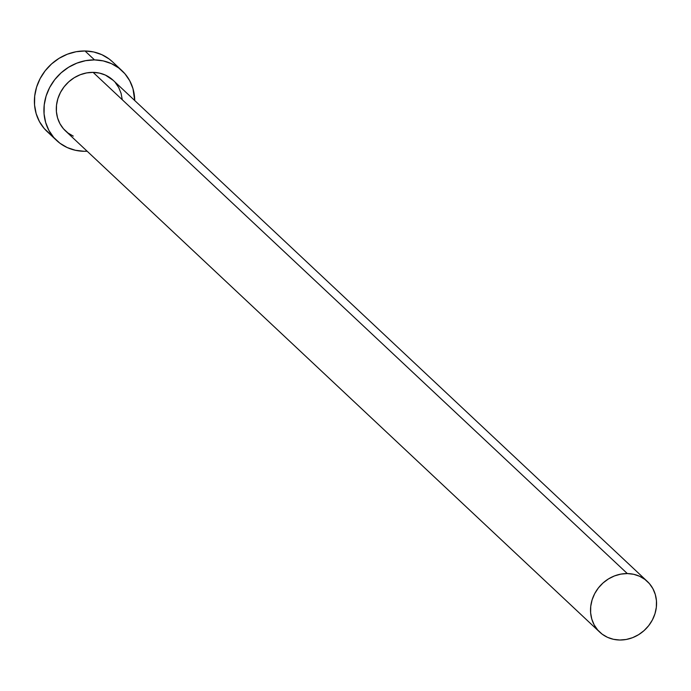 <?xml version="1.0" encoding="UTF-8"?>
<svg xmlns="http://www.w3.org/2000/svg" width="691" height="691" viewBox="0 0 691 691"><rect width="100%" height="100%" fill="white"/><g stroke="black" fill="none" stroke-linecap="round" stroke-linejoin="round"><path stroke-width="1.04" d="M647.329 581.442L113.099 80.242A34.766 31.406 133.2 0 0 93.104 72.365L627.324 573.565A34.766 31.406 -46.8 0 1 647.329 581.442A34.766 31.406 -46.8 0 1 653.133 618.454A34.766 31.406 -46.8 0 1 619.758 640.021A34.766 31.406 -46.8 0 1 599.753 632.144A34.766 31.406 -46.8 0 1 593.949 595.141A34.766 31.406 -46.8 0 1 627.324 573.565L93.104 72.365L99.426 73.091L105.369 75.069L113.212 80.346M122.022 70.732L112.503 61.81A47.8 43.179 133.2 0 0 85.01 50.979L94.52 59.901A47.8 43.179 -46.8 0 1 122.022 70.732A47.8 43.179 -46.8 0 1 134.719 100.515L132.974 88.681L129.709 80.726L124.89 73.73L118.705 67.951L111.389 63.615L103.218 60.903L94.52 59.901L85.01 50.979A47.8 43.179 133.2 0 0 39.111 80.64A47.8 43.179 133.2 0 0 47.092 131.523L56.61 140.454A47.8 43.179 -46.8 0 1 48.629 89.571A47.8 43.179 -46.8 0 1 94.52 59.901L85.624 60.661L76.865 63.14L68.59 67.26L61.102 72.849L54.71 79.69L49.64 87.532L46.098 96.066L44.215 104.972L44.069 113.894L45.658 122.506L48.923 130.461L53.743 137.466L59.927 143.236L67.243 147.572L75.414 150.284L84.112 151.286A47.8 43.179 -46.8 0 1 56.61 140.454M87.144 151.225A47.8 43.179 -46.8 0 1 84.112 151.286L87.144 151.225M73.263 136.118L67.943 132.974L63.442 128.768L59.936 123.68L57.56 117.893L56.403 111.631L56.515 105.144L57.88 98.666L60.462 92.456L64.151 86.755L68.798 81.78L74.239 77.712L80.26 74.723L86.634 72.918L93.104 72.365A34.766 31.406 133.2 0 0 59.72 93.941A34.766 31.406 133.2 0 0 65.533 130.945L599.753 632.144M115.19 82.419L118.697 87.507L121.072 93.294L122.229 99.556M112.659 61.948L109.187 59.02L101.871 54.693L93.708 51.972L85.01 50.979L76.105 51.73L67.347 54.218L59.072 58.329L51.592 63.918L45.191 70.767L40.121 78.61L36.58 87.144L34.697 96.04L34.55 104.972L36.139 113.574L39.404 121.53L44.224 128.535L50.417 134.313M627.324 573.565L620.855 574.117L614.489 575.923L608.469 578.911L603.027 582.979L598.371 587.955L594.683 593.655L592.109 599.866L590.736 606.344L590.632 612.831L591.79 619.093L594.165 624.88L597.672 629.967L602.172 634.174L607.493 637.318L613.427 639.296L619.758 640.021L626.227 639.477L632.593 637.672L638.614 634.675L644.055 630.615L648.711 625.631L652.399 619.931L654.973 613.72L656.338 607.251L656.45 600.755L655.293 594.493L652.917 588.706L649.41 583.619L644.91 579.421L639.59 576.268L633.656 574.29L627.324 573.565"/></g></svg>
